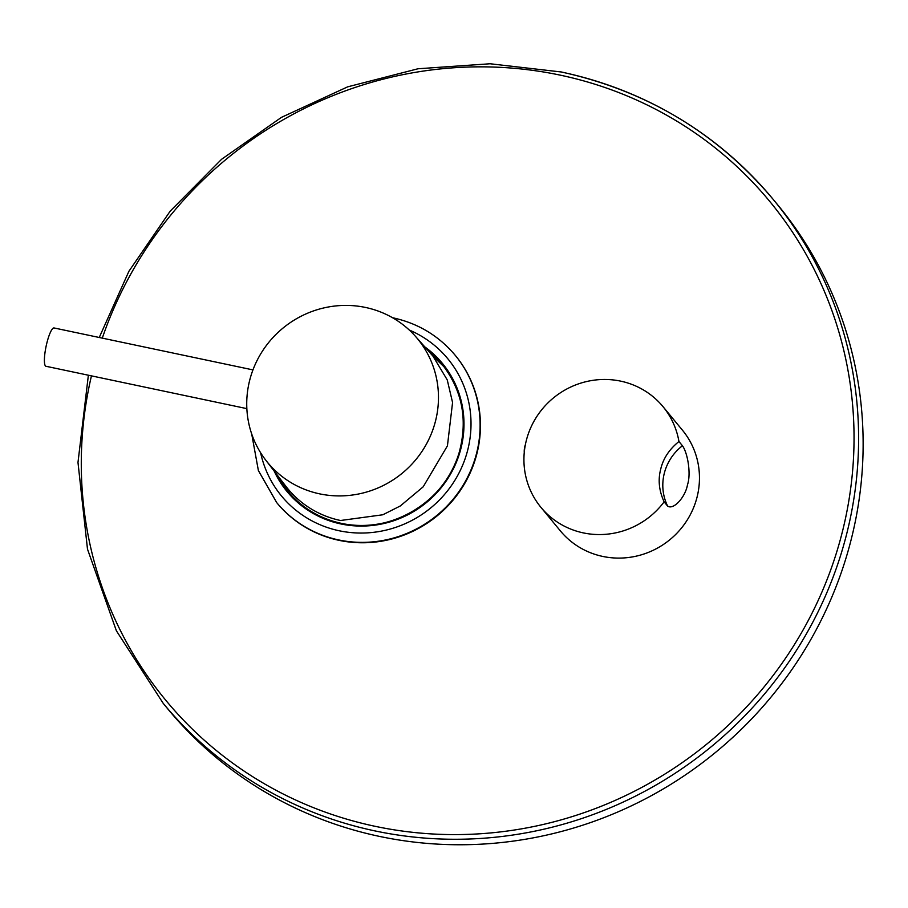 <?xml version="1.0" encoding="UTF-8"?>
<svg xmlns="http://www.w3.org/2000/svg" width="908" height="908" viewBox="0 0 908 908"><rect width="100%" height="100%" fill="white"/><g stroke="black" fill="none" stroke-linecap="round" stroke-linejoin="round"><path stroke-width="1.36" d="M432.934 356.106L447.235 379.873L452.57 402.516L447.428 445.851L423.196 486.801L400.326 505.949L382.847 514.768L340.534 520.5A98.314 95.011 140.5 0 1 285.941 486.37L265.738 460.129A97.19 93.921 140.5 0 1 262.707 350.704A97.19 93.921 140.5 0 1 365.493 307.449A97.19 93.921 -39.5 0 1 415.546 336.448L432.934 356.106M265.738 460.129A97.19 93.921 140.5 0 0 319.707 493.873A97.19 93.921 -39.5 0 0 424.195 447.928A97.19 93.921 -39.5 0 0 415.546 336.448M246.851 408.634L45.979 366.276A19.579 3.995 -78.1 0 1 45.4 365.901A19.579 3.995 -78.1 0 1 46.444 344.756A19.579 3.995 -78.1 0 1 54.049 327.958L252.957 369.897M455.203 355.289L455.521 355.675A115.713 111.832 140.5 0 1 462.444 487.244A115.713 111.832 140.5 0 1 339.024 540.339A115.713 111.832 140.5 0 1 277.053 503.021L276.724 502.635A115.713 111.832 -39.5 0 0 338.707 539.942A115.713 111.832 -39.5 0 0 462.115 486.847A115.713 111.832 -39.5 0 0 455.203 355.289C438.836 335.824 418.1 323.339 392.994 317.823L392.528 317.721M99.244 337.481L128.925 271.242L170.182 211.155L221.609 159.263L281.446 117.359L347.673 86.839L418.009 68.77L490.07 63.764L561.394 71.993C647.007 90.834 717.672 133.374 773.389 199.635L777.929 205.129A395.616 382.313 140.5 0 1 801.582 654.918A395.616 382.313 140.5 0 1 379.646 836.438A395.616 382.313 -39.5 0 1 167.764 708.876L163.236 703.382A395.616 382.313 -39.5 0 0 375.118 830.945A395.616 382.313 -39.5 0 0 797.054 649.436A395.616 382.313 -39.5 0 0 773.389 199.635A395.616 382.313 -39.5 0 0 561.519 72.073M697.208 496.528A79.121 76.465 140.5 0 1 638.154 555.696A79.121 76.465 140.5 0 1 560.395 530.919L540.964 507.39A79.121 76.465 140.5 0 1 526.186 441.027A79.121 76.465 -39.5 0 1 585.24 381.871A79.121 76.465 -39.5 0 1 662.999 406.636L682.43 430.176A79.121 76.465 -39.5 0 1 697.208 496.528M687.492 484.759C685.438 496.982 673.543 510.364 667.618 506.074A49.452 47.795 140.5 0 1 682.441 445.749C687.685 452.876 691.26 473.919 687.492 484.759M662.999 406.636A79.121 76.465 -39.5 0 1 678.946 441.515C669.219 449.369 663.124 458.642 660.672 469.334C657.891 479.957 659.038 490.797 664.123 501.84L667.618 506.074M664.123 501.84A79.121 76.465 140.5 0 1 540.964 507.39M678.946 441.515L682.441 445.749M91.447 375.867A391.666 378.488 -39.5 0 0 375.401 826.371A391.666 378.488 -39.5 0 0 842.862 529.829A391.666 378.488 -39.5 0 0 559.93 75.08A391.666 378.488 -39.5 0 0 102.298 338.128M282.309 481.649A99.891 96.532 -39.5 0 0 290.254 494.031L282.309 481.649M444.194 366.934A99.891 96.532 -39.5 0 0 433.513 356.765L444.194 366.934M276.747 474.43A99.891 96.532 -39.5 0 0 287.768 491.149A99.891 96.532 -39.5 0 0 341.26 523.36A99.891 96.532 -39.5 0 0 447.803 477.517A99.891 96.532 -39.5 0 0 441.833 363.949A99.891 96.532 -39.5 0 0 427.498 349.966M274.193 471.116A100.686 97.304 -39.5 0 0 340.943 523.961A100.686 97.304 -39.5 0 0 454.306 466.882A100.686 97.304 -39.5 0 0 424.728 346.833M260.63 452.774A107.802 104.182 -39.5 0 0 339.274 530.783A107.802 104.182 -39.5 0 0 465.032 458.971A107.802 104.182 -39.5 0 0 409.292 330.035M88.371 375.22L77.986 462.444L87.486 549.113L116.394 630.81L163.236 703.382M441.833 363.949C462.206 390.031 468.029 419.428 459.278 452.15C445.976 501.477 390.44 534.971 341.238 523.337C319.639 518.582 301.819 507.856 287.768 491.149M251.709 433.99L258.383 470.548L276.724 502.635M525.391 444.614A20.169 20.169 0 0 0 524.256 452.422"/></g></svg>
